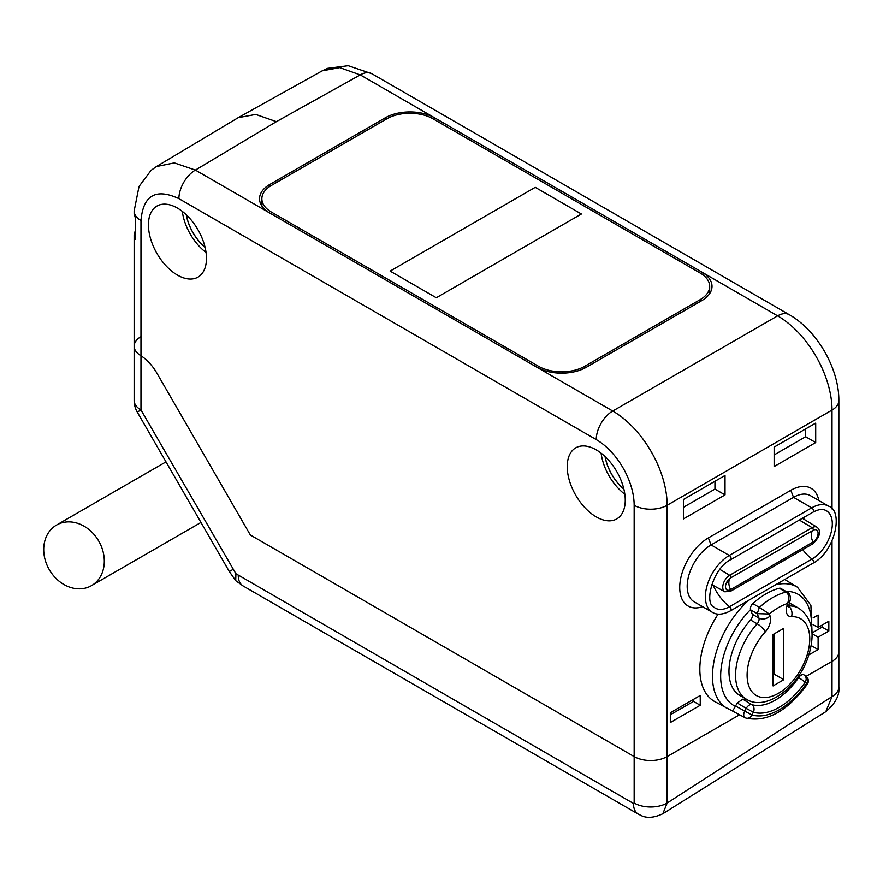 <?xml version="1.0" encoding="UTF-8"?>
<svg xmlns="http://www.w3.org/2000/svg" width="883" height="883" viewBox="0 0 883 883"><rect width="100%" height="100%" fill="white"/><g stroke="black" fill="none" stroke-linecap="round" stroke-linejoin="round"><path stroke-width="1.32" d="M182.317 211.379A40.221 23.223 -120 0 0 206.059 252.483M601.113 453.167A40.221 23.223 -120 0 0 624.844 494.27M596.246 449.877A41.037 23.698 60 0 1 622.979 485.816A41.037 23.698 60 0 1 617.007 518.774A41.037 23.698 60 0 1 596.246 516.897A41.037 23.698 60 0 1 569.369 480.495A41.037 23.698 60 0 1 575.981 447.703A41.037 23.698 60 0 1 596.246 449.877M250.342 534.999L157.008 373.343A34.978 20.199 -120 0 0 140.971 355.761A34.978 20.199 60 0 1 157.008 373.343L250.342 534.999L634.16 756.588A23.322 13.466 0 0 0 667.14 756.588A23.322 13.466 180 0 1 634.16 756.588L250.342 534.999M177.45 208.09A41.037 23.698 60 0 1 204.183 244.017A41.037 23.698 60 0 1 198.222 276.986A41.037 23.698 60 0 1 177.45 275.099A41.037 23.698 60 0 1 150.574 238.708A41.037 23.698 60 0 1 157.185 205.916A41.037 23.698 60 0 1 177.45 208.09M134.139 235.386L134.139 346.191A23.322 13.466 180 0 0 139.591 354.845L140.971 355.761L140.971 409.966L235.904 573.729L633.464 803.453L634.16 803.044L634.16 505.275A53.631 30.96 -120 0 0 596.246 439.602L178.896 198.642C155.861 187.947 143.212 195.242 140.971 220.529L140.971 355.761L139.591 354.845A23.322 13.466 180 0 1 134.139 346.191A23.322 13.466 180 0 1 140.684 336.842M633.464 803.453A23.322 13.466 120 0 0 638.299 814.126C640.142 814.523 646.72 821.356 662.835 813.74L667.14 803.044L667.14 756.588L739.667 714.722L667.14 756.588L667.14 505.275A76.942 44.426 -120 0 0 612.736 411.036L269.779 213.035A34.978 20.199 180 0 1 259.536 199.006A34.978 20.199 180 0 1 269.779 184.481L269.812 186.434M806.102 676.356L832.018 661.4A23.322 13.466 0 0 0 838.85 651.875A23.322 13.466 180 0 1 832.018 661.4L806.102 676.356M701.742 274.017L701.764 272.063A34.978 20.199 180 0 1 712.007 286.589A34.978 20.199 180 0 1 701.764 300.617L586.345 367.251A34.978 20.199 180 0 1 536.886 367.251M269.779 184.481L385.198 117.847A34.978 20.199 180 0 1 434.657 117.847L434.635 119.735M596.246 439.602A23.322 13.466 -60 0 1 612.736 411.036L777.614 315.849L360.264 74.889L276.379 121.655L195.386 170.088L174.293 162.891L156.357 166.589L238.233 117.66L255.772 114.437L276.379 121.655M322.218 70.828L339.767 67.616L360.264 74.889A23.322 13.466 120 0 1 371.92 73.742L789.27 314.69A23.322 13.466 120 0 0 777.614 315.849A76.942 44.426 60 0 1 832.018 410.087L832.018 508.972M718.144 614.082A70.364 40.618 120 0 0 699.833 669.182A70.364 40.618 120 0 0 714.833 701.632L744.976 717.636A5.828 3.366 -61.2 0 1 744.744 711.069L751.897 714.91A63.896 36.887 120 0 0 806.62 683.321A5.828 4.757 -55.7 0 0 805.782 676.124L805.782 676.124A5.828 4.757 -55.7 0 0 805.539 675.97M812.117 633.817L810.903 605.352L797.47 587.228L785.197 579.778A70.364 40.618 120 0 0 784.733 579.513M670.318 712.736L670.318 722.526L700.23 705.252L700.23 695.473L670.318 712.736M809.645 652.493L809.645 654.458L818.122 649.568L818.122 637.195L828.839 631.003L828.839 621.213L818.122 627.405L818.122 615.032L813.1 617.934M683.453 499.469L683.453 518.906L725.02 494.91L725.02 475.473L683.453 499.469M774.137 447.107L774.137 466.555L815.704 442.549L815.704 423.112L774.137 447.107M702.603 606.676A40.497 23.377 -60 0 1 679.877 584.071A40.497 23.377 -60 0 1 708.365 537.902L790.804 490.308A40.497 23.377 -60 0 1 818.85 500.518M732.007 710.473C732.338 711.19 733.475 709.811 735.396 706.356L737.239 702.945L742.758 699.17A54.801 31.633 120 0 0 747.868 699.976M797.757 677.106L798.629 677.614A5.828 3.278 -59.9 0 1 803.949 674.888A5.828 3.278 -59.9 0 1 804.071 674.965A5.828 4.757 124.3 0 1 804.325 675.12A5.828 4.757 124.3 0 1 805.153 682.316A5.828 0.662 -145.4 0 0 798.629 677.614A55.022 31.766 -60 0 1 751.797 704.645A5.828 4.713 106.3 0 1 753.365 712.217L746.201 708.376L744.744 711.069L735.561 706.025M807.305 684.237A5.828 0.64 -145.5 0 0 806.62 683.321L805.153 682.316A60.85 35.132 -60 0 1 753.365 712.217L751.897 714.91A5.828 4.713 106.8 0 1 746.102 718.111A5.828 4.713 106.8 0 1 745.351 717.802A5.828 3.366 -61.2 0 1 744.976 717.636A5.828 5.828 0 0 0 746.102 718.111C767.007 722.482 787.415 711.19 807.305 684.237A5.828 5.828 0 0 0 805.782 676.124L804.325 675.12A5.828 5.828 0 0 0 803.949 674.888L803.828 674.822M700.23 705.252L693.519 701.378L693.519 699.347M670.318 714.777L693.519 701.378M812.272 632.813L822.128 627.129L822.128 625.087M811.212 645.804L811.411 644.623M818.122 627.405L813.111 624.711M828.839 631.003L822.128 627.129M818.122 637.195L812.128 633.729M818.122 649.568L811.411 645.694M725.02 494.91L714.954 489.094L714.954 481.279M683.453 507.284L714.954 489.094M774.137 454.933L805.638 436.743L805.638 428.928M815.704 442.549L805.638 436.743M134.139 213.399L135.419 218.267L135.419 239.227L134.117 234.757L135.419 230.242M802.713 549.645A34.978 20.199 60 0 0 812.018 559.06A2.561 1.479 -120 0 1 813.453 561.312A2.561 1.479 -120 0 1 813.011 563.188L730.572 610.782C723.166 614.689 717.106 615.208 712.382 612.327L694.181 601.82A33.808 19.525 -60 0 1 689.005 574.723A33.808 19.525 -60 0 1 711.091 544.932L793.53 497.339A33.808 19.525 -60 0 1 810.439 495.661L828.629 506.169A33.808 19.525 -60 0 0 811.731 507.846A2.561 1.479 60 0 1 813.409 510.109A2.561 1.479 60 0 1 813.011 512.162C818.188 509.513 822.073 508.785 824.667 509.977L824.667 509.977A28.709 16.578 -60 0 1 831.179 532.283A28.709 16.578 -60 0 1 812.018 559.06L729.579 606.654A28.709 16.578 -60 0 1 713.696 606.985L713.696 606.985C704.027 602.835 713.045 568.122 730.572 559.756L813.011 512.162M623.851 489.027A34.845 20.121 60 0 1 605.164 456.654M623.884 489.149A34.978 20.199 60 0 1 605.065 456.566M205.055 247.229A34.845 20.121 60 0 1 186.368 214.867M205.088 247.361A34.978 20.199 60 0 1 186.269 214.768M538.531 368.145L538.531 366.302A32.649 18.852 0 0 0 584.701 366.302L700.12 299.668A32.649 18.852 0 0 0 709.678 286.335A32.649 18.852 0 0 0 700.12 273.013L433.012 118.797A32.649 18.852 0 0 0 386.842 118.797L271.434 185.43A32.649 18.852 0 0 0 261.865 198.763A32.649 18.852 0 0 0 271.434 212.086L271.434 213.995M538.531 366.302L271.434 212.086M535.241 187.339L581.4 213.995L436.312 297.759L390.143 271.103L535.241 187.339M91.49 585.65L91.49 585.65A34.978 28.554 60 0 0 98.741 541.08A34.978 28.554 60 0 0 56.512 525.076L165.993 461.864L56.512 525.076A34.978 28.554 -120 0 0 49.271 569.645A34.978 28.554 -120 0 0 91.49 585.65L200.971 522.449L91.49 585.65M750.605 609.833A4.669 2.693 -60 0 1 752.802 603.597A68.786 39.713 120 0 1 779.336 588.277A4.669 2.693 -60 0 1 780.771 588.42L787.36 592.228L785.936 592.085A68.786 39.713 120 0 0 759.391 607.405L769.325 614.005L757.195 613.641L750.605 609.833L752.294 614.237L758.894 618.045A4.669 2.693 -60 0 1 757.173 623.806A52.461 30.287 120 0 0 746.433 699.215C764.899 711.323 796.996 689.016 807.779 658.177C815.649 634.623 812.691 618.012 798.894 608.343A52.461 30.287 120 0 0 788.718 605.893M746.433 699.215L739.833 695.407A52.461 30.287 -60 0 1 750.572 619.998A4.669 2.693 120 0 0 752.294 614.237M789.402 603.199A52.461 30.287 -60 0 1 792.305 604.535L798.894 608.343M786.786 606.334L787.537 603.486A60.629 35 120 0 0 769.325 614.005L770.086 615.97A12.826 7.406 -60 0 1 765.351 631.798A44.305 25.574 120 0 0 753.828 693.707A44.305 25.574 120 0 0 803.044 665.285A44.305 25.574 120 0 0 791.521 616.687A12.826 7.406 -60 0 1 786.786 606.334A8.157 2.815 14.9 0 0 788.894 605.098L790.241 600.065L787.537 603.486C789.634 598.078 789.093 594.281 785.936 592.085L779.336 588.277M773.078 634.502L773.078 685.914L783.795 679.722L783.795 628.321L773.078 634.502M783.795 679.722L773.905 674.016L773.905 634.027M773.078 674.491L773.905 674.016M134.139 346.191L134.139 400.441A23.322 13.466 0 0 0 140.971 409.966L137.262 412.096L229.315 571.544L235.717 580.661L235.904 573.729M634.16 803.044A23.322 13.466 0 0 0 667.14 803.044L832.018 696.588L825.804 711.676C835.417 703.475 839.766 695.274 838.85 687.073L838.85 687.073A23.322 13.466 180 0 1 832.018 696.588L832.018 541.014M238.244 575.275A23.322 13.466 120 0 0 243.079 585.948L235.717 580.661M634.16 505.275A23.322 13.466 0 0 0 667.14 505.275L832.018 410.087A23.322 13.466 180 0 0 838.85 400.573L838.85 687.073M269.779 213.035L195.386 170.088A23.322 13.466 -60 0 0 178.896 198.642M385.198 117.847L385.22 119.735M748.453 600.451A70.055 40.441 120 0 0 712.482 676.235A70.055 40.441 120 0 0 727.426 708.552M797.47 587.228A70.055 40.441 120 0 0 775.583 584.789M811.378 627.327A64.227 37.075 120 0 0 785.837 591.356M750.539 609.656A64.227 37.075 120 0 0 735.396 706.356M737.239 702.945L746.201 708.376A5.828 3.366 -58.8 0 1 751.797 704.645L742.758 699.17M140.971 220.529A23.322 13.466 180 0 1 134.139 211.015L134.139 213.918M712.382 612.327A33.808 19.525 -60 0 1 707.206 585.23A33.808 19.525 -60 0 1 729.292 555.44L711.091 544.932L708.365 537.902M730.572 559.756A2.561 1.479 60 0 0 730.969 557.703A2.561 1.479 60 0 0 729.292 555.44L811.731 507.846L793.53 497.339L790.804 490.308M730.572 610.782A2.561 1.479 -120 0 0 731.014 608.906A2.561 1.479 -120 0 0 729.579 606.654A34.978 20.199 60 0 1 713.221 585.418M803.983 519.281A12.837 7.406 120 0 0 803.618 517.581M799.358 520.043L812.117 527.67L729.678 575.275A9.801 5.662 120 0 0 723.265 583.961A9.801 5.662 120 0 0 724.844 591.798L711.72 584.59M719.866 569.403L729.678 575.275A1.645 0.949 60 0 1 730.705 576.621A1.645 0.949 60 0 1 730.583 577.946A7.152 4.128 120 0 0 728.806 579.347A7.152 4.128 120 0 0 725.837 584.48A7.152 4.128 120 0 0 730.583 589.634L813.022 542.041A7.152 4.128 120 0 0 818.077 533.277A7.152 4.128 120 0 0 813.022 530.352L730.583 577.946A11.656 6.733 -120 0 0 728.839 582.791A11.656 6.733 60 0 0 730.583 589.634A1.645 0.949 -120 0 1 730.484 591.345L812.923 543.751A1.645 0.949 -120 0 0 813.022 542.041A11.656 6.733 60 0 1 811.289 535.197A11.656 6.733 -120 0 1 813.022 530.352A1.645 0.949 60 0 0 813.144 529.027A1.645 0.949 60 0 0 812.117 527.67A9.801 5.662 120 0 1 817.084 527.228L802.371 518.299M700.12 299.668L700.12 301.567M584.701 368.145L584.701 366.302M770.086 615.97A8.157 6.038 158.9 0 1 758.894 618.045L757.195 613.641L759.391 607.405L752.802 603.597M791.521 616.687A8.157 6.247 -92.7 0 0 788.674 606.246M765.351 631.798A8.157 2.318 -137.9 0 0 757.173 623.806L750.572 619.998M243.079 585.948L638.299 814.126M233.024 569.403L229.315 571.544M322.163 70.861L327.483 68.355L348.2 65.695L371.92 73.742M789.27 314.69C817.117 330.485 839.093 368.564 838.85 400.573M322.317 70.772L238.233 117.66M156.523 166.501L151.103 170.331L139.028 186.468L134.139 211.015M813.011 563.188C835.02 551.908 843.817 510.948 828.629 506.169M724.844 591.798L730.484 591.345M728.806 579.347L725.837 584.48M817.084 527.228C821.488 531.091 820.097 536.599 812.923 543.751M709.678 286.335L709.678 293.586M261.865 198.763L261.865 206.004M790.241 600.065C790.649 596.036 789.689 593.42 787.36 592.228M787.206 605.694L788.662 607.316L788.894 605.098M662.846 813.729L825.804 711.676M134.139 400.441A23.322 23.322 0 0 0 137.262 412.096"/></g></svg>
